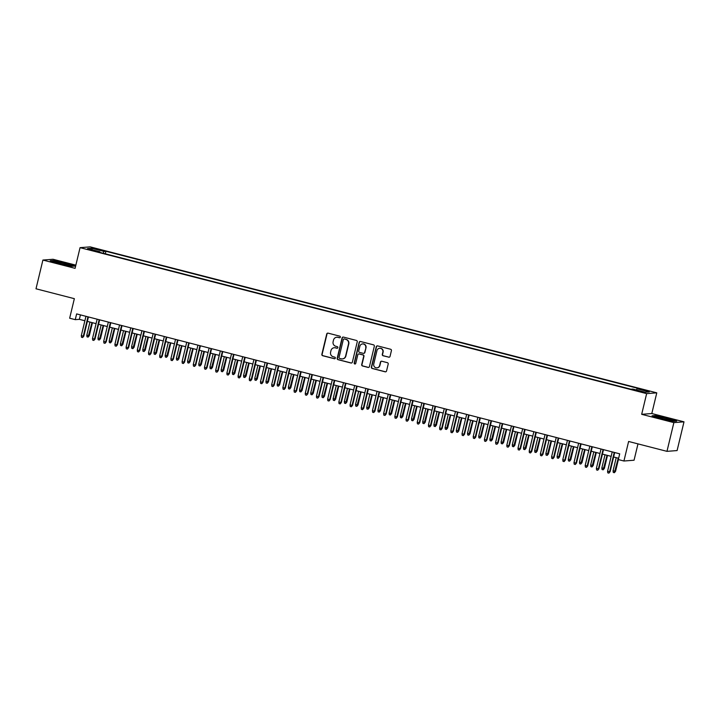 <?xml version="1.0" encoding="UTF-8"?>
<svg xmlns="http://www.w3.org/2000/svg" width="720" height="720" viewBox="0 0 720 720"><rect width="100%" height="100%" fill="white"/><g stroke="black" fill="none" stroke-linecap="round" stroke-linejoin="round"><path stroke-width="1.08" d="M340.362 337.149A0.81 0.792 -94.4 0 0 339.786 336.159L328.104 333.153A1.161 1.134 -94.4 0 0 326.736 333.99L321.858 354.303A1.161 1.134 -94.4 0 0 322.686 355.716L334.368 358.722A0.81 0.792 -94.4 0 0 335.331 358.128A0.81 0.792 -94.4 0 0 334.746 357.147L333.234 356.751A3.726 3.618 -94.4 0 1 330.588 352.242L330.993 350.541A3.726 3.618 -94.4 0 1 335.376 347.841L336.888 348.228A0.81 0.792 -94.4 0 0 337.842 347.643A0.81 0.792 -94.4 0 0 337.266 346.653L335.754 346.257A3.726 3.618 -94.4 0 1 333.108 341.748L333.513 340.056A3.726 3.618 -94.4 0 1 337.896 337.347L339.408 337.734A0.81 0.792 -94.4 0 0 340.362 337.149M647.136 390.591L642.564 389.772L647.136 390.591M388.683 357.201A1.161 1.134 -94.4 0 0 390.051 356.355L391.419 350.658A1.161 1.134 -94.4 0 0 390.591 349.245L377.622 345.906A1.161 1.134 -94.4 0 0 376.254 346.752L371.376 367.056A1.161 1.134 -94.4 0 0 372.204 368.469L385.173 371.817A1.161 1.134 -94.4 0 0 386.541 370.971L388.197 364.086A1.161 1.134 -94.4 0 0 387.369 362.673L381.816 361.242A1.161 1.134 -94.4 0 0 380.448 362.088L379.629 365.499A3.114 3.024 -94.4 0 1 376.929 367.848A3.114 3.024 -94.4 0 1 373.752 363.987L376.956 350.613A3.114 3.024 -94.4 0 1 379.656 348.273A3.114 3.024 -94.4 0 1 382.842 352.134L382.302 354.357A1.161 1.134 -94.4 0 0 383.13 355.77L388.953 357.183A1.161 1.134 -94.4 0 0 389.178 357.21M75.861 265.149L53.028 259.272L42.903 260.055L36 288.792L74.349 298.674L69.66 318.213L75.258 319.653L76.635 313.911L619.704 453.825L618.327 459.567L623.925 461.016L634.059 460.224L637.983 443.88M673.866 422.613L684 421.83L651.807 413.532L641.673 414.324L673.866 422.613L666.972 451.35L628.614 441.468L623.925 461.016M641.673 414.324L646.641 393.633L80.055 247.653L90.189 246.87L656.775 392.841L646.641 393.633M42.903 260.055L75.087 268.344L80.055 247.653M357.237 341.856A1.161 1.134 -94.4 0 0 356.409 340.443L343.44 337.095A1.161 1.134 -94.4 0 0 342.072 337.941L337.194 358.254A1.161 1.134 -94.4 0 0 338.022 359.667L350.991 363.006A1.161 1.134 -94.4 0 0 352.359 362.16L357.237 341.856M360.531 341.505L373.5 344.844A1.161 1.134 -94.4 0 1 374.328 346.257L369.45 366.561A1.161 1.134 -94.4 0 1 368.082 367.407L362.529 365.976A1.161 1.134 -94.4 0 1 361.701 364.572L363.681 356.328A1.161 1.134 -94.4 0 0 362.853 354.924L359.172 353.97A1.161 1.134 -94.4 0 0 357.804 354.816L355.743 363.393A0.81 0.792 -94.4 0 1 355.032 364.005A0.81 0.792 -94.4 0 1 354.204 362.997L359.163 342.351A1.161 1.134 -94.4 0 1 360.531 341.505M684 421.83L677.097 450.567L666.972 451.35M95.508 249.048L102.393 250.479L97.209 248.922L92.781 248.13L95.508 249.048M636.408 389.997L636.993 388.746L638.91 388.602L105.921 251.28L104.004 251.433L103.149 253.251M636.993 388.746L649.314 391.923L645.147 392.247L632.835 389.07L630.918 389.223L97.92 251.901L99.837 251.757L87.525 248.58L91.683 248.256L104.004 251.433M651.807 413.532L656.775 392.841M75.258 319.653L79.362 319.338L84.879 320.76M87.354 321.39L96.084 323.64M98.55 324.279L107.28 326.529M109.746 327.168L118.476 329.409M120.942 330.048L129.672 332.298M132.147 332.937L140.868 335.178M143.343 335.817L152.064 338.067M154.539 338.706L163.26 340.956M165.735 341.586L174.465 343.836M176.931 344.475L185.661 346.725M188.127 347.355L196.857 349.605M199.323 350.244L208.053 352.494M210.528 353.124L219.249 355.374M221.724 356.013L230.445 358.263M232.92 358.893L241.641 361.143M244.116 361.782L252.846 364.032M255.312 364.671L264.042 366.912M266.508 367.551L275.238 369.801M277.704 370.44L286.434 372.681M288.909 373.32L297.63 375.57M300.105 376.209L308.826 378.45M311.301 379.089L320.022 381.339M322.497 381.978L331.227 384.228M333.693 384.858L342.423 387.108M344.889 387.747L353.619 389.997M356.085 390.627L364.815 392.877M367.29 393.516L376.011 395.766M378.486 396.396L387.207 398.646M389.682 399.285L398.412 401.535M400.878 402.174L409.608 404.415M412.074 405.054L420.804 407.304M423.27 407.943L432 410.184M434.475 410.823L443.196 413.073M445.671 413.712L454.392 415.953M456.867 416.592L465.588 418.842M468.063 419.481L476.793 421.731M479.259 422.361L487.989 424.611M490.455 425.25L499.185 427.5M501.651 428.13L510.381 430.38M512.856 431.019L521.577 433.269M524.052 433.899L532.773 436.149M535.248 436.788L543.969 439.038M546.444 439.677L555.174 441.918M557.64 442.557L566.37 444.807M568.836 445.446L577.566 447.687M580.032 448.326L588.762 450.576M591.237 451.215L599.958 453.456M602.433 454.095L611.154 456.345M613.629 456.984L618.642 458.271M80.433 314.883L79.362 319.338M105.318 253.809L105.921 251.28M99.837 252.396L99.837 251.757M92.295 249.804L91.683 248.256M59.472 263.646L71.802 266.31L74.853 266.076L65.574 263.178L53.244 260.505L50.193 260.748L59.472 263.646M676.71 421.137L667.431 418.239L655.101 415.566L652.05 415.809L661.329 418.707L673.659 421.371L676.71 421.137M339.795 337.734A0.81 0.792 -94.4 0 1 339.678 337.716L338.166 337.329A3.726 3.618 -94.4 0 0 336.879 337.239M334.359 347.733A3.726 3.618 -94.4 0 1 335.646 347.823L337.158 348.21A0.81 0.792 -94.4 0 0 337.275 348.228M327.888 333.117A1.161 1.134 -94.4 0 0 327.015 333.972L322.137 354.285A1.161 1.134 -94.4 0 0 322.965 355.689L334.638 358.704A0.81 0.792 -94.4 0 0 334.755 358.722M343.215 337.068A1.161 1.134 -94.4 0 0 342.342 337.923L337.464 358.236A1.161 1.134 -94.4 0 0 338.292 359.64L351.27 362.988A1.161 1.134 -94.4 0 0 351.486 363.015M344.268 338.994A0.81 0.792 -94.4 0 0 343.314 339.579L339.03 357.408A0.81 0.792 -94.4 0 0 339.615 358.398L341.208 358.803A3.726 3.618 -94.4 0 0 345.591 356.103L348.516 343.917A3.726 3.618 -94.4 0 0 345.861 339.399L344.547 338.967A0.81 0.792 -94.4 0 0 344.151 338.967M342.495 358.893A3.726 3.618 -94.4 0 0 345.861 356.085L345.591 356.103M344.547 338.967L346.14 339.381A3.726 3.618 -94.4 0 1 348.786 343.899L345.861 356.085M358.947 353.934A1.161 1.134 -94.4 0 1 359.442 353.952L363.123 354.897A1.161 1.134 -94.4 0 1 363.951 356.31L361.98 364.545A1.161 1.134 -94.4 0 0 362.808 365.958L368.352 367.389A1.161 1.134 -94.4 0 0 368.577 367.425M360.306 341.469A1.161 1.134 -94.4 0 0 359.433 342.324L354.474 362.97A0.81 0.792 -94.4 0 0 355.176 363.978M365.733 347.787A3.114 3.024 -94.4 0 0 362.556 343.926A3.114 3.024 -94.4 0 0 359.856 346.266L358.722 350.982A1.161 1.134 -94.4 0 0 359.55 352.395L363.231 353.34A1.161 1.134 -94.4 0 0 364.599 352.494L366.003 347.76A3.114 3.024 -94.4 0 0 362.691 343.917M363.726 353.349A1.161 1.134 -94.4 0 0 364.878 352.476L364.599 352.494M366.003 347.76L364.878 352.476M379.791 348.264A3.114 3.024 -94.4 0 1 383.112 352.107L382.581 354.339A1.161 1.134 -94.4 0 0 383.409 355.752L388.953 357.183M377.064 367.83A3.114 3.024 -94.4 0 0 379.899 365.481L379.629 365.499M381.591 361.206A1.161 1.134 -94.4 0 0 380.718 362.07L379.899 365.481M377.397 345.87A1.161 1.134 -94.4 0 0 376.524 346.734L371.646 367.038A1.161 1.134 -94.4 0 0 372.474 368.451L385.443 371.79A1.161 1.134 -94.4 0 0 385.668 371.826M89.298 335.709L88.101 337.113L86.985 336.825L86.787 335.223L89.298 335.709L92.421 322.695M88.101 337.113L91.962 322.578M86.787 335.223L89.946 322.065M87.966 316.827L83.322 336.168L83.817 336.132L82.629 337.536L83.322 336.168L81.306 335.655L85.95 316.305M83.817 336.132L88.425 316.944M82.629 337.536L81.504 337.248L81.306 335.655M64.251 263.502A7.704 0.567 13.5 0 0 55.017 261.927A7.704 0.567 13.5 0 0 60.687 263.781A7.704 0.567 13.5 0 0 69.885 265.491A7.704 0.567 13.5 0 0 64.251 263.502M51.057 261.018L53.478 260.829L65.421 263.412L74.124 266.13M658.908 417.006A7.704 0.567 13.5 0 0 656.874 416.988A7.704 0.567 13.5 0 0 661.914 418.68A7.704 0.567 13.5 0 0 669.735 420.399A7.704 0.567 13.5 0 0 671.733 420.552A7.704 0.567 13.5 0 0 667.611 418.968A7.704 0.567 13.5 0 0 658.908 417.006M652.914 416.079L655.335 415.89L667.278 418.473L675.981 421.191M100.494 338.589L99.297 340.002L98.181 339.714L97.983 338.112L100.494 338.589L103.617 325.584M99.297 340.002L103.158 325.467M97.983 338.112L101.142 324.945M111.69 341.478L110.502 342.882L109.377 342.594L109.179 340.992L111.69 341.478L114.813 328.464M110.502 342.882L114.354 328.347M109.179 340.992L112.338 327.834M122.886 344.358L121.698 345.771L120.573 345.483L120.375 343.881L122.886 344.358L126.009 331.353M121.698 345.771L125.55 331.236M120.375 343.881L123.534 330.714M134.082 347.247L132.894 348.651L131.769 348.363L131.571 346.77L134.082 347.247L137.205 334.242M132.894 348.651L136.746 334.125M131.571 346.77L134.739 333.603M99.162 319.707L94.518 339.057L95.013 339.021L93.825 340.425L94.518 339.057L92.502 338.535L97.146 319.194M95.013 339.021L99.621 319.824M93.825 340.425L92.7 340.137L92.502 338.535M110.358 322.596L105.714 341.937L106.209 341.901L105.021 343.314L105.714 341.937L103.698 341.424L108.342 322.074M106.209 341.901L110.817 322.713M105.021 343.314L103.905 343.026L103.698 341.424M121.563 325.485L116.919 344.826L117.405 344.79L116.217 346.194L116.919 344.826L114.903 344.304L119.547 324.963M117.405 344.79L122.013 325.602M116.217 346.194L115.101 345.906L114.903 344.304M132.759 328.365L128.115 347.706L128.601 347.67L127.413 349.083L128.115 347.706L126.099 347.193L130.743 327.843M128.601 347.67L133.209 328.482M127.413 349.083L126.297 348.795L126.099 347.193M145.278 350.127L144.09 351.54L142.974 351.252L142.776 349.65L145.278 350.127L148.401 337.122M144.09 351.54L147.951 337.005M142.776 349.65L145.935 336.483M143.955 331.254L139.311 350.595L139.806 350.559L138.609 351.963L139.311 350.595L137.295 350.073L141.939 330.732M139.806 350.559L144.405 331.371M138.609 351.963L137.493 351.675L137.295 350.073M156.474 353.016L155.286 354.429L154.17 354.132L153.972 352.539L156.474 353.016L159.597 340.011M155.286 354.429L159.147 339.894M153.972 352.539L157.131 339.372M155.151 334.134L150.507 353.475L151.002 353.439L149.814 354.852L150.507 353.475L148.491 352.962L153.135 333.612M151.002 353.439L155.61 334.251M149.814 354.852L148.689 354.564L148.491 352.962M167.679 355.905L166.482 357.309L165.366 357.021L165.168 355.419L167.679 355.905L170.802 342.891M166.482 357.309L170.343 342.774M165.168 355.419L168.327 342.252M166.347 337.023L161.703 356.364L162.198 356.328L161.01 357.732L161.703 356.364L159.687 355.842L164.331 336.501M162.198 356.328L166.806 337.14M161.01 357.732L159.885 357.444L159.687 355.842M178.875 358.785L177.678 360.198L176.562 359.91L176.364 358.308L178.875 358.785L181.998 345.78M177.678 360.198L181.539 345.663M176.364 358.308L179.523 345.141M177.543 339.903L172.899 359.253L173.394 359.208L172.206 360.621L172.899 359.253L170.883 358.731L175.527 339.39M173.394 359.208L178.002 340.02M172.206 360.621L171.081 360.333L170.883 358.731M190.071 361.674L188.883 363.078L187.758 362.79L187.56 361.188L190.071 361.674L193.194 348.66M188.883 363.078L192.735 348.543M187.56 361.188L190.719 348.021M188.739 342.792L184.095 362.133L184.59 362.097L183.402 363.501L184.095 362.133L182.079 361.611L186.723 342.27M184.59 362.097L189.198 342.909M183.402 363.501L182.286 363.213L182.079 361.611M201.267 364.554L200.079 365.967L198.954 365.679L198.756 364.077L201.267 364.554L204.39 351.549M200.079 365.967L203.931 351.432M198.756 364.077L201.915 350.91M199.944 345.672L195.3 365.022L195.786 364.977L194.598 366.39L195.3 365.022L193.284 364.5L197.928 345.159M195.786 364.977L200.394 345.789M194.598 366.39L193.482 366.102L193.284 364.5M212.463 367.443L211.275 368.847L210.15 368.559L209.952 366.957L212.463 367.443L215.586 354.429M211.275 368.847L215.127 354.312M209.952 366.957L213.12 353.799M211.14 348.561L206.496 367.902L206.982 367.866L205.794 369.27L206.496 367.902L204.48 367.38L209.124 348.039M206.982 367.866L211.59 348.678M205.794 369.27L204.678 368.982L204.48 367.38M223.659 370.323L222.471 371.736L221.355 371.448L221.157 369.846L223.659 370.323L226.782 357.318M222.471 371.736L226.332 357.201M221.157 369.846L224.316 356.679M222.336 351.441L217.692 370.791L218.187 370.746L216.99 372.159L217.692 370.791L215.676 370.269L220.32 350.928M218.187 370.746L222.786 351.558M216.99 372.159L215.874 371.871L215.676 370.269M234.855 373.212L233.667 374.616L232.551 374.328L232.353 372.726L234.855 373.212L237.978 360.198M233.667 374.616L237.528 360.081M232.353 372.726L235.512 359.568M233.532 354.33L228.888 373.671L229.383 373.635L228.195 375.039L228.888 373.671L226.872 373.158L231.516 353.808M229.383 373.635L233.991 354.447M228.195 375.039L227.07 374.751L226.872 373.158M246.06 376.092L244.863 377.505L243.747 377.217L243.549 375.615L246.06 376.092L249.183 363.087M244.863 377.505L248.724 362.97M243.549 375.615L246.708 362.448M244.728 357.21L240.084 376.56L240.579 376.524L239.391 377.928L240.084 376.56L238.068 376.038L242.712 356.697M240.579 376.524L245.187 357.327M239.391 377.928L238.266 377.64L238.068 376.038M257.256 378.981L256.059 380.385L254.943 380.097L254.745 378.495L257.256 378.981L260.379 365.967M256.059 380.385L259.92 365.85M254.745 378.495L257.904 365.337M255.924 360.099L251.28 379.44L251.775 379.404L250.587 380.817L251.28 379.44L249.264 378.927L253.908 359.577M251.775 379.404L256.383 360.216M250.587 380.817L249.462 380.529L249.264 378.927M268.452 381.861L267.264 383.274L266.139 382.986L265.941 381.384L268.452 381.861L271.575 368.856M267.264 383.274L271.116 368.739M265.941 381.384L269.1 368.217M267.12 362.988L262.476 382.329L262.971 382.293L261.783 383.697L262.476 382.329L260.46 381.807L265.113 362.466M262.971 382.293L267.579 363.105M261.783 383.697L260.667 383.409L260.46 381.807M279.648 384.75L278.46 386.154L277.335 385.866L277.137 384.273L279.648 384.75L282.771 371.745M278.46 386.154L282.312 371.619M277.137 384.273L280.296 371.106M278.325 365.868L273.681 385.209L274.167 385.173L272.979 386.586L273.681 385.209L271.665 384.696L276.309 365.346M274.167 385.173L278.775 365.985M272.979 386.586L271.863 386.298L271.665 384.696M290.844 387.63L289.656 389.043L288.531 388.755L288.333 387.153L290.844 387.63L293.967 374.625M289.656 389.043L293.508 374.508M288.333 387.153L291.501 373.986M289.521 368.757L284.877 388.098L285.372 388.062L284.175 389.466L284.877 388.098L282.861 387.576L287.505 368.235M285.372 388.062L289.971 368.874M284.175 389.466L283.059 389.178L282.861 387.576M302.04 390.519L300.852 391.932L299.736 391.635L299.538 390.042L302.04 390.519L305.163 377.514M300.852 391.932L304.713 377.397M299.538 390.042L302.697 376.875M300.717 371.637L296.073 390.978L296.568 390.942L295.371 392.355L296.073 390.978L294.057 390.465L298.701 371.115M296.568 390.942L301.176 371.754M295.371 392.355L294.255 392.067L294.057 390.465M313.236 393.408L312.048 394.812L310.932 394.524L310.734 392.922L313.236 393.408L316.359 380.394M312.048 394.812L315.909 380.277M310.734 392.922L313.893 379.755M311.913 374.526L307.269 393.867L307.764 393.831L306.576 395.235L307.269 393.867L305.253 393.345L309.897 374.004M307.764 393.831L312.372 374.643M306.576 395.235L305.451 394.947L305.253 393.345M324.441 396.288L323.244 397.701L322.128 397.413L321.93 395.811L324.441 396.288L327.564 383.283M323.244 397.701L327.105 383.166M321.93 395.811L325.089 382.644M323.109 377.406L318.465 396.756L318.96 396.711L317.772 398.124L318.465 396.756L316.449 396.234L321.093 376.893M318.96 396.711L323.568 377.523M317.772 398.124L316.647 397.836L316.449 396.234M335.637 399.177L334.44 400.581L333.324 400.293L333.126 398.691L335.637 399.177L338.76 386.163M334.44 400.581L338.301 386.046M333.126 398.691L336.285 385.524M334.305 380.295L329.661 399.636L330.156 399.6L328.968 401.004L329.661 399.636L327.645 399.114L332.289 379.773M330.156 399.6L334.764 380.412M328.968 401.004L327.843 400.716L327.645 399.114M346.833 402.057L345.645 403.47L344.52 403.182L344.322 401.58L346.833 402.057L349.956 389.052M345.645 403.47L349.497 388.935M344.322 401.58L347.481 388.413M345.501 383.175L340.857 402.525L341.352 402.48L340.164 403.893L340.857 402.525L338.85 402.003L343.494 382.662M341.352 402.48L345.96 383.292M340.164 403.893L339.048 403.605L338.85 402.003M358.029 404.946L356.841 406.35L355.716 406.062L355.518 404.46L358.029 404.946L361.152 391.932M356.841 406.35L360.693 391.815M355.518 404.46L358.677 391.302M356.706 386.064L352.062 405.405L352.548 405.369L351.36 406.773L352.062 405.405L350.046 404.883L354.69 385.542M352.548 405.369L357.156 386.181M351.36 406.773L350.244 406.485L350.046 404.883M369.225 407.826L368.037 409.239L366.912 408.951L366.714 407.349L369.225 407.826L372.348 394.821M368.037 409.239L371.898 394.704M366.714 407.349L369.882 394.182M380.421 410.715L379.233 412.119L378.117 411.831L377.919 410.229L380.421 410.715L383.544 397.701M379.233 412.119L383.094 397.584M377.919 410.229L381.078 397.071M391.617 413.595L390.429 415.008L389.313 414.72L389.115 413.118L391.617 413.595L394.74 400.59M390.429 415.008L394.29 400.473M389.115 413.118L392.274 399.951M367.902 388.944L363.258 408.294L363.753 408.249L362.556 409.662L363.258 408.294L361.242 407.772L365.886 388.431M363.753 408.249L368.352 389.061M362.556 409.662L361.44 409.374L361.242 407.772M379.098 391.833L374.454 411.174L374.949 411.138L373.752 412.542L374.454 411.174L372.438 410.661L377.082 391.311M374.949 411.138L379.557 391.95M373.752 412.542L372.636 412.254L372.438 410.661M390.294 394.713L385.65 414.063L386.145 414.027L384.957 415.431L385.65 414.063L383.634 413.541L388.278 394.2M386.145 414.027L390.753 394.83M384.957 415.431L383.832 415.143L383.634 413.541M402.822 416.484L401.625 417.888L400.509 417.6L400.311 415.998L402.822 416.484L405.945 403.47M401.625 417.888L405.486 403.353M400.311 415.998L403.47 402.84M401.49 397.602L396.846 416.943L397.341 416.907L396.153 418.32L396.846 416.943L394.83 416.43L399.474 397.08M397.341 416.907L401.949 397.719M396.153 418.32L395.028 418.032L394.83 416.43M414.018 419.364L412.821 420.777L411.705 420.489L411.507 418.887L414.018 419.364L417.141 406.359M412.821 420.777L416.682 406.242M411.507 418.887L414.666 405.72M412.686 400.491L408.042 419.832L408.537 419.796L407.349 421.2L408.042 419.832L406.026 419.31L410.67 399.969M408.537 419.796L413.145 400.608M407.349 421.2L406.224 420.912L406.026 419.31M425.214 422.253L424.026 423.657L422.901 423.369L422.703 421.776L425.214 422.253L428.337 409.248M424.026 423.657L427.878 409.122M422.703 421.776L425.862 408.609M423.882 403.371L419.238 422.712L419.733 422.676L418.545 424.089L419.238 422.712L417.231 422.199L421.875 402.849M419.733 422.676L424.341 403.488M418.545 424.089L417.429 423.801L417.231 422.199M436.41 425.133L435.222 426.546L434.097 426.258L433.899 424.656L436.41 425.133L439.533 412.128M435.222 426.546L439.074 412.011M433.899 424.656L437.058 411.489M435.087 406.26L430.443 425.601L430.929 425.565L429.741 426.969L430.443 425.601L428.427 425.079L433.071 405.738M430.929 425.565L435.537 406.377M429.741 426.969L428.625 426.681L428.427 425.079M447.606 428.022L446.418 429.435L445.293 429.138L445.095 427.545L447.606 428.022L450.729 415.017M446.418 429.435L450.279 414.9M445.095 427.545L448.263 414.378M446.283 409.14L441.639 428.481L442.134 428.445L440.937 429.858L441.639 428.481L439.623 427.968L444.267 408.618M442.134 428.445L446.733 409.257M440.937 429.858L439.821 429.57L439.623 427.968M458.802 430.911L457.614 432.315L456.498 432.027L456.3 430.425L458.802 430.911L461.925 417.897M457.614 432.315L461.475 417.78M456.3 430.425L459.459 417.258M457.479 412.029L452.835 431.37L453.33 431.334L452.133 432.738L452.835 431.37L450.819 430.848L455.463 411.507M453.33 431.334L457.938 412.146M452.133 432.738L451.017 432.45L450.819 430.848M469.998 433.791L468.81 435.204L467.694 434.916L467.496 433.314L469.998 433.791L473.121 420.786M468.81 435.204L472.671 420.669M467.496 433.314L470.655 420.147M468.675 414.909L464.031 434.259L464.526 434.214L463.338 435.627L464.031 434.259L462.015 433.737L466.659 414.396M464.526 434.214L469.134 415.026M463.338 435.627L462.213 435.339L462.015 433.737M481.203 436.68L480.006 438.084L478.89 437.796L478.692 436.194L481.203 436.68L484.326 423.666M480.006 438.084L483.867 423.549M478.692 436.194L481.851 423.027M479.871 417.798L475.227 437.139L475.722 437.103L474.534 438.507L475.227 437.139L473.211 436.617L477.855 417.276M475.722 437.103L480.33 417.915M474.534 438.507L473.409 438.219L473.211 436.617M492.399 439.56L491.202 440.973L490.086 440.685L489.888 439.083L492.399 439.56L495.522 426.555M491.202 440.973L495.063 426.438M489.888 439.083L493.047 425.916M491.067 420.678L486.423 440.028L486.918 439.983L485.73 441.396L486.423 440.028L484.407 439.506L489.051 420.165M486.918 439.983L491.526 420.795M485.73 441.396L484.605 441.108L484.407 439.506M503.595 442.449L502.407 443.853L501.282 443.565L501.084 441.963L503.595 442.449L506.718 429.435M502.407 443.853L506.259 429.318M501.084 441.963L504.243 428.805M502.263 423.567L497.619 442.908L498.114 442.872L496.926 444.276L497.619 442.908L495.612 442.386L500.256 423.045M498.114 442.872L502.722 423.684M496.926 444.276L495.81 443.988L495.612 442.386M514.791 445.329L513.603 446.742L512.478 446.454L512.28 444.852L514.791 445.329L517.914 432.324M513.603 446.742L517.455 432.207M512.28 444.852L515.439 431.685M513.468 426.447L508.824 445.797L509.31 445.752L508.122 447.165L508.824 445.797L506.808 445.275L511.452 425.934M509.31 445.752L513.918 426.564M508.122 447.165L507.006 446.877L506.808 445.275M525.987 448.218L524.799 449.622L523.674 449.334L523.476 447.732L525.987 448.218L529.11 435.204M524.799 449.622L528.66 435.087M523.476 447.732L526.644 434.574M524.664 429.336L520.02 448.677L520.515 448.641L519.318 450.045L520.02 448.677L518.004 448.164L522.648 428.814M520.515 448.641L525.114 429.453M519.318 450.045L518.202 449.757L518.004 448.164M537.183 451.098L535.995 452.511L534.879 452.223L534.681 450.621L537.183 451.098L540.306 438.093M535.995 452.511L539.856 437.976M534.681 450.621L537.84 437.454M535.86 432.216L531.216 451.566L531.711 451.53L530.514 452.934L531.216 451.566L529.2 451.044L533.844 431.703M531.711 451.53L536.319 432.333M530.514 452.934L529.398 452.646L529.2 451.044M548.379 453.987L547.191 455.391L546.075 455.103L545.877 453.501L548.379 453.987L551.502 440.973M547.191 455.391L551.052 440.856M545.877 453.501L549.036 440.343M547.056 435.105L542.412 454.446L542.907 454.41L541.719 455.823L542.412 454.446L540.396 453.933L545.04 434.583M542.907 454.41L547.515 435.222M541.719 455.823L540.594 455.535L540.396 453.933M559.584 456.867L558.387 458.28L557.271 457.992L557.073 456.39L559.584 456.867L562.707 443.862M558.387 458.28L562.248 443.745M557.073 456.39L560.232 443.223M558.252 437.994L553.608 457.335L554.103 457.299L552.915 458.703L553.608 457.335L551.592 456.813L556.236 437.472M554.103 457.299L558.711 438.111M552.915 458.703L551.79 458.415L551.592 456.813M570.78 459.756L569.583 461.16L568.467 460.872L568.269 459.279L570.78 459.756L573.903 446.751M569.583 461.16L573.444 446.625M568.269 459.279L571.428 446.112M569.448 440.874L564.804 460.215L565.299 460.179L564.111 461.592L564.804 460.215L562.788 459.702L567.432 440.352M565.299 460.179L569.907 440.991M564.111 461.592L562.986 461.304L562.788 459.702M581.976 462.636L580.788 464.049L579.663 463.761L579.465 462.159L581.976 462.636L585.099 449.631M580.788 464.049L584.64 449.514M579.465 462.159L582.624 448.992M580.644 443.763L576 463.104L576.495 463.068L575.307 464.472L576 463.104L573.993 462.582L578.637 443.241M576.495 463.068L581.103 443.88M575.307 464.472L574.191 464.184L573.993 462.582M593.172 465.525L591.984 466.938L590.859 466.641L590.661 465.048L593.172 465.525L596.295 452.52M591.984 466.938L595.836 452.403M590.661 465.048L593.82 451.881M591.849 446.643L587.205 465.984L587.691 465.948L586.503 467.361L587.205 465.984L585.189 465.471L589.833 446.121M587.691 465.948L592.299 446.76M586.503 467.361L585.387 467.073L585.189 465.471M604.368 468.414L603.18 469.818L602.055 469.53L601.857 467.928L604.368 468.414L607.491 455.4M603.18 469.818L607.041 455.283M601.857 467.928L605.025 454.761M603.045 449.532L598.401 468.873L598.896 468.837L597.699 470.241L598.401 468.873L596.385 468.351L601.029 449.01M598.896 468.837L603.495 449.649M597.699 470.241L596.583 469.953L596.385 468.351M615.564 471.294L614.376 472.707L613.26 472.419L613.062 470.817L615.564 471.294L618.381 459.585M614.376 472.707L618.237 458.172M613.062 470.817L616.221 457.65M614.241 452.412L609.597 471.762L610.092 471.717L608.895 473.13L609.597 471.762L607.581 471.24L612.225 451.899M610.092 471.717L614.7 452.529M608.895 473.13L607.779 472.842L607.581 471.24M97.074 249.453L97.209 248.922M99.549 250.065L99.666 249.552"/></g></svg>
